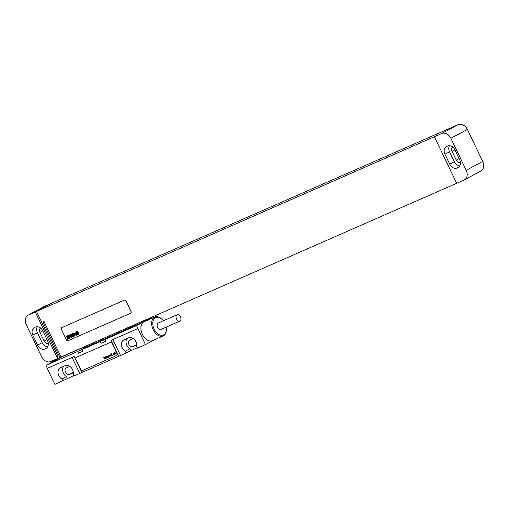 <?xml version="1.0" encoding="UTF-8"?>
<svg xmlns="http://www.w3.org/2000/svg" width="509" height="509" viewBox="0 0 509 509"><rect width="100%" height="100%" fill="white"/><g stroke="black" fill="none" stroke-linecap="round" stroke-linejoin="round"><path stroke-width="0.76" d="M28.135 315.128A8.074 6.172 -118.3 0 1 28.479 314.963L35.267 311.979L56.531 356.351L57.097 356.103L58.141 358.285L50.779 361.517A8.074 6.172 -118.3 0 1 41.636 356.733L26.303 324.723A8.074 6.172 -118.3 0 1 28.135 315.128L44.62 306.259A8.074 6.172 61.7 0 1 44.957 306.094L51.797 303.199M34.587 327.427A6.458 4.937 -118.3 0 0 34.313 327.561A6.458 4.937 -118.3 0 0 32.843 335.234L37.583 345.127A6.458 4.937 -118.3 0 0 44.9 348.958L45.804 348.557A6.458 4.937 -118.3 0 0 46.077 348.43A6.458 4.937 -118.3 0 0 47.547 340.75L42.807 330.856A6.458 4.937 -118.3 0 0 35.49 327.026L34.587 327.427M37.291 326.702A6.458 4.937 -118.3 0 0 37.424 332.771L42.164 342.665A6.458 4.937 -118.3 0 0 47.681 346.82M40.51 327.974A3.875 2.965 -118.3 0 0 39.963 332.358L44.149 341.087A3.875 2.965 -118.3 0 0 48.31 343.473M58.141 358.285L57.097 356.103M61.023 356.904L58.23 358.241M57.186 356.058L57.752 355.804L36.495 311.432L52.796 302.664L458.221 124.629A8.074 6.172 61.7 0 1 467.364 129.413L450.879 138.283L466.212 170.292A8.074 6.172 -118.3 0 1 464.38 179.887A8.074 6.172 -118.3 0 1 464.043 180.052L61.061 356.994L43.984 321.351L42.851 321.847L59.928 357.49M57.708 355.715L56.531 356.351M36.495 311.432L441.736 133.498A8.074 6.172 -118.3 0 1 450.879 138.283M130.584 313.258A1.616 1.234 -118.3 0 0 130.628 313.239A1.616 1.234 -118.3 0 0 130.998 311.317L126.117 301.137A1.616 1.234 -118.3 0 0 124.285 300.176L62.015 327.522A1.616 1.234 -118.3 0 0 61.945 327.554A1.616 1.234 -118.3 0 0 61.901 327.58M35.267 311.979L51.753 303.109M456.681 183.285L434.374 136.73M449.708 164.159A6.458 4.937 -118.3 0 0 457.025 167.989L457.935 167.588A6.458 4.937 -118.3 0 0 458.202 167.455A6.458 4.937 -118.3 0 0 459.672 159.781L454.931 149.888A6.458 4.937 -118.3 0 0 447.615 146.058L446.711 146.452A6.458 4.937 -118.3 0 0 446.438 146.586A6.458 4.937 -118.3 0 0 444.968 154.265L449.708 164.159L454.289 161.69A6.458 4.937 -118.3 0 0 459.805 165.851M449.415 145.733A6.458 4.937 -118.3 0 0 449.549 151.797L454.289 161.69M452.635 147.006A3.875 2.965 -118.3 0 0 452.094 151.389L456.274 160.119A3.875 2.965 -118.3 0 0 460.435 162.498M467.364 129.413L482.697 161.423A8.074 6.172 61.7 0 1 480.865 171.018L464.38 179.887M61.926 327.573A1.616 1.234 -118.3 0 0 61.856 327.605A1.616 1.234 -118.3 0 0 61.487 329.52L66.367 339.707A1.616 1.234 -118.3 0 0 68.2 340.661L130.469 313.321A1.616 1.234 -118.3 0 0 130.539 313.283A1.616 1.234 -118.3 0 0 130.902 311.368L126.028 301.182A1.616 1.234 -118.3 0 0 124.196 300.227L62.015 327.522M47.21 368.37L72.119 357.433A16.142 0.636 154.4 0 1 74.212 356.497L47.21 368.37L54.877 384.371L73.945 375.547M62.804 380.891L61.913 379.033A6.541 5.001 -118.3 0 1 58.102 373.224A6.541 5.001 -118.3 0 1 60.316 367.822A6.541 5.001 -118.3 0 1 60.59 367.689L65.12 365.697A6.541 5.001 -118.3 0 1 70.993 367.364A6.541 5.001 -118.3 0 1 73.232 374.058L74.129 375.922L79.786 373.434A16.142 0.636 154.4 0 1 81.879 372.505L118.731 356.319A16.142 0.636 154.4 0 1 120.55 355.536L137.354 347.704M126.207 353.049L125.316 351.191A6.541 5.001 -118.3 0 1 121.505 345.382A6.541 5.001 -118.3 0 1 123.719 339.98A6.541 5.001 -118.3 0 1 123.992 339.847L128.523 337.861A6.541 5.001 -118.3 0 1 134.395 339.522A6.541 5.001 -118.3 0 1 136.641 346.215L137.532 348.08L145.453 344.599L136.533 325.614L45.956 365.386L62.162 356.663L83.094 347.475M154.412 339.777L145.453 344.599M143.277 321.052L152.745 316.891L153.158 317.762M78.494 353.208L83.024 351.223L78.494 353.208L77.654 351.464M101.138 343.27L105.668 341.278L101.138 343.27L100.298 341.52M152.745 316.891L136.533 325.614M83.514 348.092L92.803 344.116A32.29 1.272 -25.6 0 0 95.075 343.136L129.547 327.993A32.29 1.272 -25.6 0 0 132.016 326.899L143.481 321.739M83.024 351.223L82.184 349.473M105.668 341.278L104.829 339.535M118.731 356.319L111.064 340.317L137.926 328.521M47.35 368.293L45.956 365.386M116.612 355.492A1.616 1.234 -118.3 0 0 116.656 355.467A1.616 1.234 -118.3 0 0 117.025 353.545L112.145 343.365A1.616 1.234 -118.3 0 0 110.319 342.404L76.35 357.318A1.616 1.234 -118.3 0 0 76.286 357.356A1.616 1.234 -118.3 0 0 76.235 357.382M163.402 320.759A9.525 6.127 66.3 0 0 162.199 319.423L161.856 319.092A10.333 6.642 66.3 0 0 154.851 317.018L144.098 321.739A10.333 6.642 66.3 0 0 142.393 334.356A10.333 6.642 66.3 0 0 152.407 340.661L163.16 335.94A10.333 6.642 66.3 0 0 166.373 329.38L166.36 328.903A9.525 6.127 66.3 0 0 166.188 327.115M111.064 340.317A16.142 0.636 154.4 0 1 112.877 339.535L137.786 328.598M112.877 339.535L120.55 355.536M72.119 357.433L79.786 373.434M63.74 366.308A6.541 5.001 -118.3 0 0 66.494 376.565L67.385 378.429M69.797 366.365L66.424 367.842A3.633 2.78 -118.3 0 0 66.272 367.918A3.633 2.78 -118.3 0 0 65.496 372.334A3.633 2.78 -118.3 0 0 69.561 374.389L73.321 372.741M127.142 338.466A6.541 5.001 -118.3 0 0 129.897 348.729L130.788 350.586M133.199 338.523L129.827 340.006A3.633 2.78 -118.3 0 0 129.674 340.076A3.633 2.78 -118.3 0 0 128.898 344.491A3.633 2.78 -118.3 0 0 132.964 346.553L136.724 344.898M61.913 379.033L66.494 376.565M125.316 351.191L129.897 348.729M154.851 317.018A10.333 6.642 66.3 0 0 153.145 329.628A10.333 6.642 66.3 0 0 163.16 335.94M162.199 319.423A9.525 6.127 66.3 0 0 154.202 318.691A9.525 6.127 66.3 0 0 154.17 329.138A9.525 6.127 66.3 0 0 161.824 335.291A9.525 6.127 66.3 0 0 166.36 328.903M177.087 314.747L158.178 323.05A3.474 2.233 66.3 0 0 157.605 327.287A3.474 2.233 66.3 0 0 160.971 329.406L179.881 321.103A3.474 2.233 66.3 0 0 180.453 316.865A3.474 2.233 66.3 0 0 177.087 314.747A3.474 2.233 66.3 0 0 176.515 318.984A3.474 2.233 66.3 0 0 179.881 321.103M112.056 343.41A1.616 1.234 -118.3 0 0 110.224 342.455L76.261 357.369A1.616 1.234 -118.3 0 0 76.191 357.401A1.616 1.234 -118.3 0 0 75.822 359.322L80.702 369.509A1.616 1.234 -118.3 0 0 82.534 370.463L116.497 355.549A1.616 1.234 -118.3 0 0 116.567 355.517A1.616 1.234 -118.3 0 0 116.936 353.596L112.145 343.365M67.023 336.354L67.328 337.302L67.023 336.354M66.507 336.125L67.5 339.21L67.888 339.039L67.506 337.741L68.009 338.988L68.397 338.816L67.353 335.883L66.507 336.125M68.664 335.857L68.416 335.38L67.684 335.711L68.047 336.977L68.702 337.34L68.9 338.154L68.55 337.295L68.155 337.467L68.62 338.619L69.358 338.3L68.13 336.004L68.429 336.494L68.664 335.857M68.658 335.176L69.657 338.262L70.038 338.097L69.409 335.31L69.275 334.909L68.658 335.176M69.981 334.598L70.974 337.683L71.591 337.41L71.114 335.921L70.598 334.33L69.981 334.598M70.776 334.248L71.769 337.333L72.1 337.187L71.107 334.101L70.776 334.248M72.106 335.437L71.954 334.769L72.106 335.437M72.221 335.787L72.66 335.596L71.839 334.419L71.61 335.075L72.316 337.003L72.889 336.309L72.405 335.991L72.494 336.602L72.221 335.787M72.208 333.618L73.201 336.704L73.512 336.57L73.131 335.38L73.678 336.5L74.015 336.347L73.169 333.847L73.016 334.967L72.52 333.484L72.208 333.618M73.15 333.204L73.983 335.781L74.607 336.093L73.799 333.573L73.15 333.204M74.855 333.764L74.651 333.319L73.92 333.522L74.728 336.035L75.058 335.889L74.384 333.758L74.683 334.349L74.855 333.764M75.256 333.459L75.866 335.151L75.256 333.459M74.931 333.611L75.975 335.507L75.701 333.274L75.16 332.956L74.931 333.611M76.668 332.969L76.458 332.523L75.714 332.733L76.522 335.246L76.853 335.1L76.21 332.924L76.961 335.056L77.292 334.909L76.668 332.969M76.668 332.313L77.476 334.827L77.807 334.68L76.999 332.167L76.668 332.313M76.484 331.741L76.929 331.957L76.484 331.741M76.999 331.518L77.992 334.604L78.303 334.464L77.922 333.274L78.469 334.394L78.806 334.241L77.953 331.747L77.807 332.861L77.311 331.378L76.999 331.518M103.779 357.579L104.593 359.017L104.491 357.821L105.338 358.692L104.905 357.076L105.007 358.272L104.339 357.331L104.479 358.501L103.779 357.579M105.369 356.879L106.184 358.317L106.088 357.121L106.928 357.992L106.502 356.383L106.597 357.572L105.757 356.707L106.069 357.808L105.369 356.879M106.96 356.179L107.781 357.617L107.641 356.44L108.519 357.293L108.093 355.683L108.194 356.873L107.348 356.007L107.66 357.108L106.96 356.179M109.721 356.764L109.473 355.072L108.837 355.352L109.721 356.764M110.109 355.244L110.905 354.671L109.893 355.059L111.242 355.645L110.288 356.065L111.465 355.829L110.109 355.244M112.413 355.581L111.789 354.283L112.107 354.143L111.592 353.863L111.757 353.227L111.172 354.328L112.413 355.581M114.678 354.588L113.971 353.38L113.03 353.57L113.011 353.971L113.965 353.723L113.284 354.188L113.469 354.837L114.678 354.588M114.054 353.908L114.156 354.48L113.622 354.716L113.494 354.264L114.054 353.908M115.651 353.933L114.799 352.96L115.098 352.603L114.353 352.483L114.34 353.163L115.225 354.124L115.651 353.933M32.843 335.234L37.424 332.771M45.804 348.557L46.338 348.271M44.9 348.958L46.764 347.959M37.583 345.127L42.164 342.665M44.149 341.087L46.981 339.567M39.963 332.358L42.794 330.837M28.479 314.963L44.957 306.094M458.221 124.629L441.736 133.498M457.025 167.989L458.889 166.984M444.968 154.265L449.549 151.797M457.935 167.588L458.463 167.302M456.274 160.119L459.105 158.592M452.094 151.389L454.919 149.862M466.212 170.292L482.697 161.423M143.023 321.981L142.635 321.173M132.016 326.899L131.596 326.021M129.547 327.993L129.121 327.109M95.075 343.136L94.649 342.245M92.803 344.116L92.383 343.238M83.521 348.111L83.139 347.303M81.879 372.505L74.212 356.497M73.302 372.378L69.561 374.389M136.705 344.536L132.964 346.553M143.583 321.701L143.214 320.924M83.419 348.15L83.031 347.348"/></g></svg>
